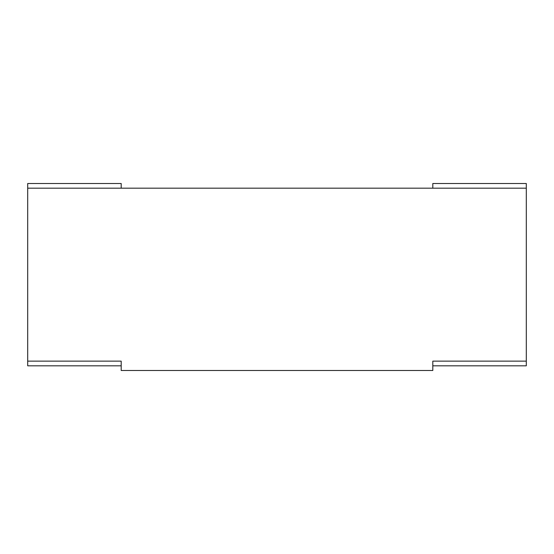 <?xml version="1.0" encoding="UTF-8"?>
<svg xmlns="http://www.w3.org/2000/svg" width="554" height="554" viewBox="0 0 554 554"><rect width="100%" height="100%" fill="white"/><g stroke="black" fill="none" stroke-linecap="round" stroke-linejoin="round"><path stroke-width="0.83" d="M526.3 361.139L526.3 188.187L27.7 188.187L27.7 361.139L121.188 361.139L121.188 370.488L432.812 370.488L432.812 361.139L526.3 361.139L526.3 365.813L432.812 365.813M27.7 188.187L27.7 183.512L121.188 183.512L121.188 188.187M27.7 361.139L27.7 365.813L121.188 365.813M432.812 188.187L432.812 183.512L526.3 183.512L526.3 188.187"/></g></svg>
